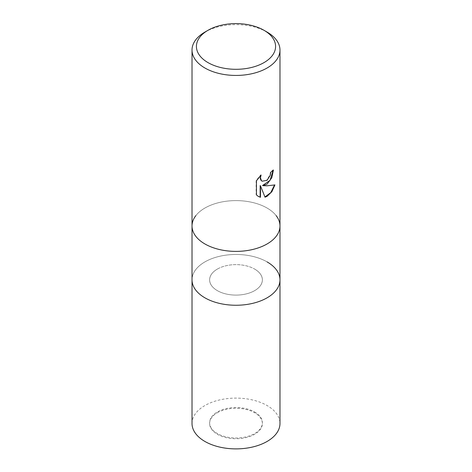 <?xml version="1.0" encoding="UTF-8"?>
<svg xmlns="http://www.w3.org/2000/svg" width="472" height="472" viewBox="0 0 472 472"><rect width="100%" height="100%" fill="white"/><g stroke="black" fill="none" stroke-linecap="round" stroke-linejoin="round"><path stroke-width="0.35" stroke-dasharray="2.36 1.77" d="M254.662 269.087A26.385 15.234 180 0 1 262.385 279.861A26.385 15.234 180 0 1 246.101 293.938A26.385 15.234 180 0 1 217.338 290.634A26.385 15.234 180 0 1 209.615 279.861A26.385 15.234 180 0 1 225.899 265.783A26.385 15.234 180 0 1 254.662 269.087M254.662 412.009A26.385 15.234 180 0 1 262.385 422.776A26.385 15.234 180 0 1 246.101 436.854A26.385 15.234 180 0 1 217.338 433.55A26.385 15.234 180 0 1 209.615 422.776A26.385 15.234 180 0 1 225.899 408.705A26.385 15.234 180 0 1 254.662 412.009M267.099 261.907A43.979 25.394 180 0 1 279.979 279.861A43.979 25.394 180 0 0 252.833 256.402A43.979 25.394 180 0 0 204.901 261.907A43.979 25.394 180 0 0 192.021 279.861A43.979 25.394 180 0 1 219.167 256.402A43.979 25.394 180 0 1 267.099 261.907A43.979 25.394 180 0 0 211.061 258.945A43.979 25.394 180 0 0 195.85 290.227M267.099 208.046A43.979 25.394 180 0 1 276.149 215.633L276.149 215.633A43.979 25.394 180 0 0 267.099 208.046A43.979 25.394 180 0 0 195.85 215.633A43.979 25.394 180 0 1 267.099 208.046M192.021 225.999A43.979 25.394 180 0 1 204.901 208.046A43.979 25.394 180 0 1 252.833 202.541A43.979 25.394 180 0 1 279.979 225.999M273.093 170.351L273.099 169.867A43.542 25.14 180 0 1 270.426 172.097L269.966 175.041L266.586 180.286L262.007 181.118M270.426 172.097L270.739 172.28M260.467 175.649L260.762 174.852L256.125 180.581L256.125 194.747L256.449 194.93M256.125 180.581L256.449 180.77M260.762 174.852L261.081 175.035M273.099 169.867L273.418 170.05M274.521 185.024L274.61 184.729C271.63 185.537 267.618 185.797 262.568 185.508M256.125 194.747L258.19 196.334M260.155 185.626L264.934 196.948M264.715 197.013L265.028 197.19M274.61 184.729L274.934 184.918M204.901 243.953A43.979 25.394 180 0 1 195.85 215.633L195.85 215.633M204.901 32.09A43.979 25.394 180 0 1 267.099 32.09M217.338 412.723A26.385 15.234 180 0 1 246.101 409.425A26.385 15.234 180 0 1 262.385 423.496A26.385 15.234 180 0 1 254.662 434.269A26.385 15.234 180 0 1 225.899 437.573A26.385 15.234 180 0 1 209.615 423.496A26.385 15.234 180 0 1 217.338 412.723M217.338 269.087A26.385 15.234 180 0 1 246.101 265.783A26.385 15.234 180 0 1 262.385 279.861A26.385 15.234 180 0 1 254.662 290.634A26.385 15.234 180 0 1 225.899 293.938A26.385 15.234 180 0 1 209.615 279.861A26.385 15.234 180 0 1 217.338 269.087M192.021 423.496A43.979 25.394 180 0 1 204.901 405.542A43.979 25.394 180 0 1 252.833 400.038A43.979 25.394 180 0 1 279.979 423.496M262.385 422.776L262.385 423.496M258.349 196.429L258.031 196.246M209.615 422.776L209.615 423.496"/><path stroke-width="0.71" d="M204.901 243.953A43.979 25.394 180 0 1 192.021 225.999A43.979 25.394 180 0 0 219.167 249.458A43.979 25.394 180 0 0 267.099 243.953A43.979 25.394 180 0 0 279.979 225.999A43.979 25.394 180 0 1 252.833 249.458A43.979 25.394 180 0 1 204.901 243.953A43.979 25.394 180 0 0 260.939 246.909A43.979 25.394 180 0 0 276.149 215.633A43.979 25.394 180 0 1 279.979 225.999L279.979 279.861A43.979 25.394 180 0 1 267.099 297.814A43.979 25.394 180 0 1 219.167 303.319A43.979 25.394 180 0 1 192.021 279.861L192.021 423.496A43.979 25.394 180 0 0 219.167 446.954A43.979 25.394 180 0 0 267.099 441.45A43.979 25.394 180 0 0 279.979 423.496L279.979 279.861A43.979 25.394 180 0 1 276.149 290.227A43.979 25.394 180 0 1 204.901 297.814A43.979 25.394 180 0 1 195.85 290.227A43.979 25.394 180 0 1 192.021 279.861L192.021 225.999A43.979 25.394 180 0 1 195.85 215.633M267.099 261.907A43.979 25.394 180 0 1 276.149 290.227A43.979 25.394 180 0 1 204.901 297.814A43.979 25.394 180 0 1 195.85 290.227L195.85 290.227M267.099 184.104L262.886 185.685L267.099 185.803L274.934 184.918L271.878 191.691L267.099 196.322L265.028 197.19L260.467 185.809L260.467 197.29L258.349 196.429L256.449 194.93L256.449 180.77L261.081 175.035L260.455 177.85L261.453 180.652L262.161 181.213L267.099 180.298L270.279 175.218L270.739 172.28A43.979 25.394 0 0 0 273.418 170.05L271.801 177.749L267.099 184.104M263.99 30.291L267.099 32.09A43.979 25.394 180 0 1 279.979 50.044A43.979 25.394 180 0 1 267.099 67.998A43.979 25.394 180 0 1 219.167 73.502A43.979 25.394 180 0 1 192.021 50.044A43.979 25.394 180 0 1 204.901 32.09L208.01 30.291A39.583 22.851 180 0 1 263.99 30.291A39.583 22.851 180 0 1 263.99 62.611A39.583 22.851 180 0 1 208.01 62.611A39.583 22.851 180 0 1 208.01 30.291L204.901 32.09M273.093 170.351L270.067 180.322L262.568 185.508L262.886 185.685M262.007 181.118L261.14 180.469L260.249 178.729L260.467 175.649M258.19 196.334L260.155 197.107L260.155 185.626L260.467 185.809M264.934 196.948L270.763 192.623L274.521 185.024M260.155 197.107L260.467 197.29M192.021 225.999L192.021 50.044M262.161 181.213L261.848 181.03M279.979 225.999L279.979 50.044"/></g></svg>
